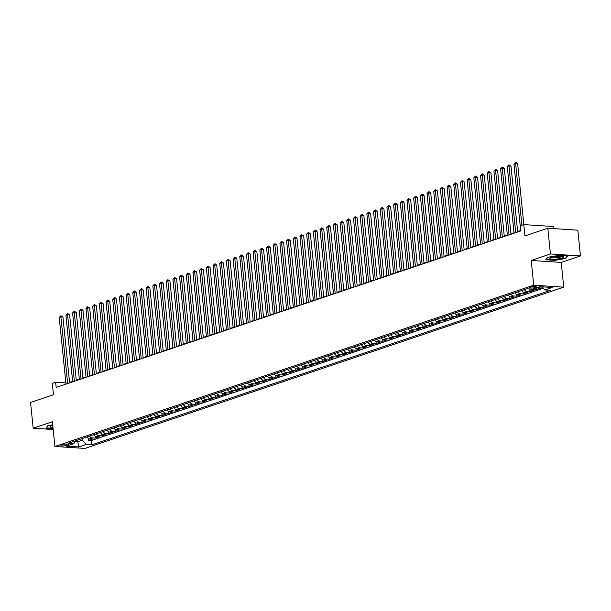<?xml version="1.0" encoding="UTF-8"?>
<svg xmlns="http://www.w3.org/2000/svg" width="611" height="611" viewBox="0 0 611 611"><rect width="100%" height="100%" fill="white"/><g stroke="black" fill="none" stroke-linecap="round" stroke-linejoin="round"><path stroke-width="0.92" d="M530.401 287.139A3.383 0.657 174.2 0 0 529.638 287.651A3.383 0.657 174.2 0 0 531.891 288.041A3.383 0.657 174.2 0 0 535.595 287.476A3.383 0.657 174.2 0 0 536.359 286.964A3.383 0.657 174.2 0 0 534.106 286.574A3.383 0.657 174.2 0 0 530.401 287.139M553.986 228.621L553.78 226.544L523.764 224.596L520.419 225.719L520.946 230.874L56.166 387.42L55.647 382.272L52.302 383.395L53.455 394.737L30.55 402.45L33.17 428.219L53.18 429.518M580.45 255.933L577.83 230.164L547.823 228.216L550.435 253.985L531.211 260.462L533.724 285.207L563.739 287.155L561.226 262.409L580.45 255.933L550.435 253.985M533.724 285.207L54.906 446.481L84.921 448.428L563.739 287.155M86.915 436.972A4.224 3.147 71.4 0 0 89.68 438.797L92.643 438.988L88.633 440.34L88.435 438.415M89.588 436.071A4.224 3.147 71.4 0 0 92.353 437.896L95.316 438.087L95.125 436.162M95.316 438.087L99.333 436.735L96.37 436.544A4.224 3.147 71.4 0 1 93.605 434.719M100.288 432.466A4.224 3.147 71.4 0 0 103.053 434.291L106.016 434.482L102.006 435.834L101.808 433.917M106.978 430.213A4.224 3.147 71.4 0 0 109.743 432.038L112.707 432.229L108.689 433.581L108.498 431.664M113.661 427.967A4.224 3.147 71.4 0 0 116.434 429.785L119.389 429.984L115.38 431.335L115.181 429.411M120.352 425.714A4.224 3.147 71.4 0 0 123.117 427.532L126.08 427.731L122.07 429.082L121.872 427.158M127.042 423.461A4.224 3.147 71.4 0 0 129.807 425.287L132.77 425.477L128.753 426.829L128.562 424.905M133.725 421.208A4.224 3.147 71.4 0 0 136.49 423.033L139.453 423.224L135.443 424.576L135.245 422.652M140.415 418.955A4.224 3.147 71.4 0 0 143.18 420.78L146.144 420.971L142.126 422.323L141.935 420.399M147.098 416.702A4.224 3.147 71.4 0 0 149.871 418.527L152.826 418.718L148.817 420.07L148.618 418.145M153.789 414.449A4.224 3.147 71.4 0 0 156.553 416.274L159.517 416.465L155.507 417.817L155.309 415.892M160.479 412.196A4.224 3.147 71.4 0 0 163.244 414.021L166.207 414.212L162.19 415.564L161.999 413.639M167.162 409.943A4.224 3.147 71.4 0 0 169.927 411.768L172.89 411.959L168.88 413.311L168.682 411.386M173.852 407.69A4.224 3.147 71.4 0 0 176.617 409.515L179.581 409.706L175.563 411.058L175.372 409.133M180.535 405.437A4.224 3.147 71.4 0 0 183.308 407.262L186.263 407.453L182.254 408.805L182.055 406.88M187.226 403.184A4.224 3.147 71.4 0 0 189.99 405.009L192.954 405.2L188.944 406.552L188.746 404.627M193.916 400.931A4.224 3.147 71.4 0 0 196.681 402.756L199.644 402.947L195.627 404.299L195.436 402.382M200.599 398.678A4.224 3.147 71.4 0 0 203.364 400.503L206.327 400.694L202.317 402.046L202.119 400.129M207.289 396.432A4.224 3.147 71.4 0 0 210.054 398.25L213.018 398.448L209 399.8L208.809 397.876M213.972 394.179A4.224 3.147 71.4 0 0 216.745 395.997L219.7 396.195L215.691 397.547L215.492 395.623M220.663 391.926A4.224 3.147 71.4 0 0 223.427 393.751L226.391 393.942L222.381 395.294L222.183 393.369M227.353 389.673A4.224 3.147 71.4 0 0 230.118 391.498L233.081 391.689L229.064 393.041L228.873 391.116M234.036 387.42A4.224 3.147 71.4 0 0 236.801 389.245L239.764 389.436L235.754 390.788L235.556 388.863M240.726 385.167A4.224 3.147 71.4 0 0 243.491 386.992L246.454 387.183L242.437 388.535L242.246 386.61M247.409 382.914A4.224 3.147 71.4 0 0 250.182 384.739L253.137 384.93L249.128 386.282L248.929 384.357M254.1 380.661A4.224 3.147 71.4 0 0 256.864 382.486L259.828 382.677L255.818 384.029L255.619 382.104M260.79 378.408A4.224 3.147 71.4 0 0 263.555 380.233L266.518 380.424L262.501 381.776L262.31 379.851M267.473 376.155A4.224 3.147 71.4 0 0 270.238 377.98L273.201 378.171L269.191 379.523L268.993 377.598M274.163 373.901A4.224 3.147 71.4 0 0 276.928 375.727L279.891 375.918L275.874 377.27L275.683 375.345M280.846 371.648A4.224 3.147 71.4 0 0 283.619 373.474L286.574 373.665L282.565 375.017L282.366 373.092M287.537 369.395A4.224 3.147 71.4 0 0 290.301 371.221L293.265 371.412L289.255 372.763L289.056 370.846M294.227 367.142A4.224 3.147 71.4 0 0 296.992 368.968L299.955 369.159L295.938 370.51L295.747 368.593M300.91 364.897A4.224 3.147 71.4 0 0 303.675 366.715L306.638 366.913L302.628 368.265L302.43 366.34M307.6 362.644A4.224 3.147 71.4 0 0 310.365 364.462L313.328 364.66L309.311 366.012L309.12 364.087M314.283 360.391A4.224 3.147 71.4 0 0 317.056 362.216L320.011 362.407L316.002 363.759L315.803 361.834M320.974 358.138A4.224 3.147 71.4 0 0 323.738 359.963L326.702 360.154L322.692 361.506L322.493 359.581M327.664 355.885A4.224 3.147 71.4 0 0 330.429 357.71L333.392 357.901L329.375 359.253L329.184 357.328M334.347 353.632A4.224 3.147 71.4 0 0 337.112 355.457L340.075 355.648L336.065 357L335.867 355.075M341.037 351.378A4.224 3.147 71.4 0 0 343.802 353.204L346.765 353.395L342.748 354.747L342.557 352.822M347.72 349.125A4.224 3.147 71.4 0 0 350.493 350.951L353.448 351.142L349.439 352.494L349.24 350.569M354.411 346.872A4.224 3.147 71.4 0 0 357.175 348.698L360.139 348.889L356.129 350.24L355.93 348.316M361.101 344.619A4.224 3.147 71.4 0 0 363.866 346.445L366.829 346.636L362.812 347.987L362.621 346.063M367.784 342.366A4.224 3.147 71.4 0 0 370.549 344.192L373.512 344.383L369.502 345.734L369.304 343.81M374.474 340.113A4.224 3.147 71.4 0 0 377.239 341.939L380.202 342.129L376.185 343.481L375.994 341.557M381.157 337.86A4.224 3.147 71.4 0 0 383.929 339.685L386.885 339.876L382.876 341.228L382.677 339.311M387.848 335.607A4.224 3.147 71.4 0 0 390.612 337.432L393.576 337.623L389.566 338.975L389.367 337.058M394.538 333.362A4.224 3.147 71.4 0 0 397.303 335.179L400.266 335.378L396.249 336.73L396.058 334.805M401.221 331.109A4.224 3.147 71.4 0 0 403.986 332.926L406.949 333.125L402.939 334.477L402.741 332.552M407.911 328.855A4.224 3.147 71.4 0 0 410.676 330.681L413.639 330.872L409.622 332.224L409.431 330.299M414.594 326.602A4.224 3.147 71.4 0 0 417.366 328.428L420.322 328.619L416.312 329.971L416.114 328.046M421.285 324.349A4.224 3.147 71.4 0 0 424.049 326.175L427.013 326.366L423.003 327.717L422.804 325.793M427.975 322.096A4.224 3.147 71.4 0 0 430.74 323.922L433.703 324.113L429.686 325.464L429.495 323.54M434.658 319.843A4.224 3.147 71.4 0 0 437.423 321.669L440.386 321.86L436.376 323.211L436.178 321.287M441.348 317.59A4.224 3.147 71.4 0 0 444.113 319.416L447.076 319.606L443.059 320.958L442.868 319.034M448.031 315.337A4.224 3.147 71.4 0 0 450.803 317.162L453.759 317.353L449.749 318.705L449.551 316.781M454.721 313.084A4.224 3.147 71.4 0 0 457.486 314.909L460.45 315.1L456.44 316.452L456.241 314.528M461.412 310.831A4.224 3.147 71.4 0 0 464.177 312.656L467.14 312.847L463.123 314.199L462.932 312.274M468.095 308.578A4.224 3.147 71.4 0 0 470.86 310.403L473.823 310.594L469.813 311.946L469.615 310.021M474.785 306.325A4.224 3.147 71.4 0 0 477.55 308.15L480.513 308.341L476.496 309.693L476.305 307.776M481.468 304.072A4.224 3.147 71.4 0 0 484.24 305.897L487.196 306.088L483.186 307.44L482.988 305.523M488.158 301.826A4.224 3.147 71.4 0 0 490.923 303.644L493.887 303.843L489.877 305.187L489.678 303.27M494.849 299.573A4.224 3.147 71.4 0 0 497.614 301.391L500.577 301.59L496.56 302.941L496.369 301.017M501.532 297.32A4.224 3.147 71.4 0 0 504.296 299.146L507.26 299.337L503.25 300.688L503.052 298.764M508.222 295.067A4.224 3.147 71.4 0 0 510.987 296.893L513.95 297.083L509.933 298.435L509.742 296.511M514.905 292.814A4.224 3.147 71.4 0 0 517.677 294.639L520.633 294.83L516.623 296.182L516.425 294.258M521.595 290.561A4.224 3.147 71.4 0 0 524.36 292.386L527.324 292.577L523.314 293.929L523.115 292.005M528.752 288.911A4.224 3.147 71.4 0 0 531.051 290.133L534.014 290.324L529.997 291.676L529.806 289.751M536.893 287.689A4.224 3.147 71.4 0 0 537.733 287.88L540.697 288.071L536.687 289.423L536.519 287.812M66.66 445.396L68.134 444.9A3.276 0.642 174.2 0 0 68.875 444.403A3.276 0.642 174.2 0 0 66.691 444.021A3.276 0.642 174.2 0 0 63.101 444.571L61.627 445.068A3.276 0.642 174.2 0 0 60.886 445.564A3.276 0.642 174.2 0 0 63.07 445.938A3.276 0.642 174.2 0 0 66.66 445.396L66.523 444.029M77.597 440.111L77.765 441.722L82.447 440.149L86.105 444.48L91.787 444.846L550.542 290.324L544.867 289.958L552.222 287.476L539.887 286.681L532.532 289.156L526.858 288.789L68.104 443.311L73.778 443.678L75.955 440.668M86.105 444.48L78.75 446.954L66.423 446.16L73.778 443.678M88.633 440.34L91.344 440.516L543.416 288.247M542.461 287.109L540.414 286.979A4.224 3.147 -108.6 0 1 539.566 286.788M536.687 289.423L533.724 289.232A4.224 3.147 -108.6 0 1 532.884 289.041M529.997 291.676L527.041 291.485A4.224 3.147 -108.6 0 1 524.269 289.66M523.314 293.929L520.351 293.738A4.224 3.147 -108.6 0 1 517.586 291.913M516.623 296.182L513.66 295.991A4.224 3.147 -108.6 0 1 510.895 294.166M509.933 298.435L506.977 298.244A4.224 3.147 -108.6 0 1 504.205 296.419M503.25 300.688L500.287 300.49A4.224 3.147 -108.6 0 1 497.522 298.672M496.56 302.941L493.604 302.743A4.224 3.147 -108.6 0 1 490.832 300.925M489.877 305.187L486.914 304.996A4.224 3.147 -108.6 0 1 484.149 303.171M483.186 307.44L480.223 307.249A4.224 3.147 -108.6 0 1 477.458 305.424M476.496 309.693L473.54 309.502A4.224 3.147 -108.6 0 1 470.768 307.677M469.813 311.946L466.85 311.755A4.224 3.147 -108.6 0 1 464.085 309.93M463.123 314.199L460.167 314.008A4.224 3.147 -108.6 0 1 457.395 312.183M456.44 316.452L453.477 316.261A4.224 3.147 -108.6 0 1 450.712 314.436M449.749 318.705L446.786 318.514A4.224 3.147 -108.6 0 1 444.021 316.689M443.059 320.958L440.103 320.767A4.224 3.147 -108.6 0 1 437.331 318.942M436.376 323.211L433.413 323.02A4.224 3.147 -108.6 0 1 430.648 321.195M429.686 325.464L426.73 325.273A4.224 3.147 -108.6 0 1 423.958 323.448M423.003 327.717L420.04 327.527A4.224 3.147 -108.6 0 1 417.275 325.701M416.312 329.971L413.349 329.78A4.224 3.147 -108.6 0 1 410.584 327.954M409.622 332.224L406.666 332.025A4.224 3.147 -108.6 0 1 403.894 330.207M402.939 334.477L399.976 334.278A4.224 3.147 -108.6 0 1 397.211 332.46M396.249 336.73L393.293 336.531A4.224 3.147 -108.6 0 1 390.521 334.706M389.566 338.975L386.603 338.784A4.224 3.147 -108.6 0 1 383.838 336.959M382.876 341.228L379.912 341.037A4.224 3.147 -108.6 0 1 377.147 339.212M376.185 343.481L373.229 343.29A4.224 3.147 -108.6 0 1 370.457 341.465M369.502 345.734L366.539 345.543A4.224 3.147 -108.6 0 1 363.774 343.718M362.812 347.987L359.856 347.796A4.224 3.147 -108.6 0 1 357.084 345.971M356.129 350.24L353.166 350.05A4.224 3.147 -108.6 0 1 350.401 348.224M349.439 352.494L346.475 352.303A4.224 3.147 -108.6 0 1 343.71 350.477M342.748 354.747L339.792 354.556A4.224 3.147 -108.6 0 1 337.02 352.73M336.065 357L333.102 356.809A4.224 3.147 -108.6 0 1 330.337 354.983M329.375 359.253L326.419 359.062A4.224 3.147 -108.6 0 1 323.647 357.236M322.692 361.506L319.729 361.315A4.224 3.147 -108.6 0 1 316.964 359.489M316.002 363.759L313.038 363.56A4.224 3.147 -108.6 0 1 310.273 361.743M309.311 366.012L306.355 365.813A4.224 3.147 -108.6 0 1 303.583 363.996M302.628 368.265L299.665 368.066A4.224 3.147 -108.6 0 1 296.9 366.249M295.938 370.51L292.982 370.319A4.224 3.147 -108.6 0 1 290.21 368.494M289.255 372.763L286.292 372.573A4.224 3.147 -108.6 0 1 283.527 370.747M282.565 375.017L279.601 374.826A4.224 3.147 -108.6 0 1 276.836 373M275.874 377.27L272.918 377.079A4.224 3.147 -108.6 0 1 270.146 375.253M269.191 379.523L266.228 379.332A4.224 3.147 -108.6 0 1 263.463 377.506M262.501 381.776L259.538 381.585A4.224 3.147 -108.6 0 1 256.773 379.759M255.818 384.029L252.855 383.838A4.224 3.147 -108.6 0 1 250.09 382.012M249.128 386.282L246.164 386.091A4.224 3.147 -108.6 0 1 243.399 384.266M242.437 388.535L239.481 388.344A4.224 3.147 -108.6 0 1 236.709 386.519M235.754 390.788L232.791 390.597A4.224 3.147 -108.6 0 1 230.026 388.772M229.064 393.041L226.101 392.85A4.224 3.147 -108.6 0 1 223.336 391.025M222.381 395.294L219.418 395.096A4.224 3.147 -108.6 0 1 216.653 393.278M215.691 397.547L212.727 397.349A4.224 3.147 -108.6 0 1 209.963 395.531M209 399.8L206.044 399.602A4.224 3.147 -108.6 0 1 203.272 397.784M202.317 402.046L199.354 401.855A4.224 3.147 -108.6 0 1 196.589 400.029M195.627 404.299L192.664 404.108A4.224 3.147 -108.6 0 1 189.899 402.282M188.944 406.552L185.981 406.361A4.224 3.147 -108.6 0 1 183.216 404.535M182.254 408.805L179.29 408.614A4.224 3.147 -108.6 0 1 176.526 406.789M175.563 411.058L172.608 410.867A4.224 3.147 -108.6 0 1 169.835 409.042M168.88 413.311L165.917 413.12A4.224 3.147 -108.6 0 1 163.152 411.295M162.19 415.564L159.227 415.373A4.224 3.147 -108.6 0 1 156.462 413.548M155.507 417.817L152.544 417.626A4.224 3.147 -108.6 0 1 149.779 415.801M148.817 420.07L145.853 419.879A4.224 3.147 -108.6 0 1 143.089 418.054M142.126 422.323L139.171 422.132A4.224 3.147 -108.6 0 1 136.398 420.307M135.443 424.576L132.48 424.385A4.224 3.147 -108.6 0 1 129.715 422.56M128.753 426.829L125.79 426.638A4.224 3.147 -108.6 0 1 123.025 424.813M122.07 429.082L119.107 428.884A4.224 3.147 -108.6 0 1 116.342 427.066M115.38 431.335L112.416 431.137A4.224 3.147 -108.6 0 1 109.652 429.319M108.689 433.581L105.734 433.39A4.224 3.147 -108.6 0 1 102.961 431.565M102.006 435.834L99.043 435.643A4.224 3.147 -108.6 0 1 96.278 433.818M82.279 438.538L82.447 440.149M523.764 224.596L524.918 235.93L547.823 228.216M54.906 446.481L52.393 421.743L33.17 428.219M65.881 382.937L55.647 382.272M520.694 230.515L517.632 231.546M514.011 232.768L510.941 233.799M507.321 235.021L504.258 236.052M500.638 237.274L497.568 238.305M493.948 239.52L490.877 240.558M487.257 241.773L484.195 242.811M480.574 244.026L477.504 245.064M473.884 246.279L470.821 247.318M467.201 248.532L464.131 249.571M460.511 250.785L457.44 251.816M453.82 253.038L450.758 254.069M447.137 255.291L444.067 256.322M440.447 257.544L437.384 258.575M433.764 259.797L430.694 260.828M427.074 262.05L424.003 263.081M420.383 264.303L417.321 265.334M413.7 266.556L410.63 267.587M407.01 268.809L403.947 269.841M400.327 271.063L397.257 272.094M393.637 273.308L390.566 274.347M386.946 275.561L383.884 276.6M380.263 277.814L377.193 278.853M373.573 280.067L370.51 281.106M366.89 282.32L363.82 283.351M360.2 284.573L357.13 285.604M353.509 286.826L350.447 287.857M346.827 289.079L343.756 290.11M340.136 291.332L337.073 292.364M333.453 293.586L330.383 294.617M326.763 295.839L323.693 296.87M320.072 298.092L317.01 299.123M313.39 300.345L310.319 301.376M306.699 302.598L303.636 303.629M300.016 304.843L296.946 305.882M293.326 307.096L290.256 308.135M286.635 309.349L283.573 310.388M279.953 311.602L276.882 312.641M273.262 313.855L270.199 314.886M266.579 316.108L263.509 317.14M259.889 318.362L256.819 319.393M253.198 320.615L250.136 321.646M246.516 322.868L243.445 323.899M239.825 325.121L236.763 326.152M233.142 327.374L230.072 328.405M226.452 329.627L223.382 330.658M219.761 331.88L216.699 332.911M213.079 334.133L210.008 335.164M206.388 336.378L203.326 337.417M199.705 338.631L196.635 339.67M193.015 340.885L189.945 341.923M186.324 343.138L183.262 344.176M179.642 345.391L176.571 346.422M172.951 347.644L169.889 348.675M166.268 349.897L163.198 350.928M159.578 352.15L156.508 353.181M152.887 354.403L149.825 355.434M146.205 356.656L143.134 357.687M139.514 358.909L136.452 359.94M132.831 361.162L129.761 362.193M126.141 363.415L123.071 364.446M119.451 365.668L116.388 366.699M112.768 367.914L109.697 368.952M106.077 370.167L103.015 371.205M99.394 372.42L96.324 373.458M92.704 374.673L89.634 375.712M86.014 376.926L82.951 377.957M79.331 379.179L76.26 380.21M72.64 381.432L69.578 382.463M75.306 441.562L77.765 441.722L78.75 446.954M91.344 440.516L91.787 444.846M544.867 289.958L542.224 286.826M52.706 424.844L47.826 425.676L45.894 428.143L53.088 428.617M531.211 260.462L561.226 262.409M558.683 255.421L547.716 257.3L545.776 259.767L554.819 260.355L565.786 258.476L567.726 256.009L558.683 255.421M565.733 257.934L565.786 258.476M69.616 382.891L62.925 317.002L60.894 316.872L67.668 383.548M59.229 317.437L60.871 315.742L60.894 316.872L59.229 317.437L65.996 384.113M60.871 315.742L62.925 317.002M52.76 425.378A6.866 1.344 174.2 0 0 51.576 425.714A6.866 1.344 174.2 0 0 50.385 426.249A6.866 1.344 174.2 0 0 52.981 427.547M51.599 425.707A5.201 1.016 174.2 0 0 52.844 426.173M53.065 428.326L46.215 427.883L47.956 425.653M550.328 258.781A6.866 1.344 174.2 0 0 559.118 258.713A6.866 1.344 174.2 0 0 563.128 256.589A6.866 1.344 174.2 0 0 563.098 256.574A6.866 1.344 174.2 0 0 556.59 256.353A6.866 1.344 174.2 0 0 550.267 257.873A6.866 1.344 174.2 0 0 550.328 258.781M551.481 257.33A5.201 1.016 174.2 0 0 551.786 257.575A5.201 1.016 174.2 0 0 557.438 257.674A5.201 1.016 174.2 0 0 561.799 256.284M567.268 255.978L565.488 258.254L554.857 260.072L546.097 259.507L547.846 257.284M76.306 380.638L69.616 314.749L67.584 314.619L74.359 381.295M65.912 315.184L67.554 313.489L67.584 314.619L65.912 315.184L72.686 381.86M67.554 313.489L69.616 314.749M82.989 378.385L76.299 312.496L74.275 312.366L81.042 379.041M72.602 312.931L74.244 311.236L74.275 312.366L72.602 312.931L79.377 379.607M74.244 311.236L76.299 312.496M89.68 376.139L82.989 310.243L80.958 310.113L87.732 376.788M79.285 310.678L80.927 308.983L80.958 310.113L79.285 310.678L86.059 377.354M80.927 308.983L82.989 310.243M96.37 373.886L89.672 307.99L87.648 307.86L94.422 374.543M85.975 308.425L87.617 306.73L87.648 307.86L85.975 308.425L92.75 375.101M87.617 306.73L89.672 307.99M103.053 371.633L96.362 305.737L94.331 305.607L101.105 372.29M92.666 306.172L94.308 304.477L94.331 305.607L92.666 306.172L99.433 372.847M94.308 304.477L96.362 305.737M109.743 369.38L103.053 303.491L101.021 303.354L107.796 370.037M99.349 303.919L100.991 302.224L101.021 303.354L99.349 303.919L106.123 370.594M100.991 302.224L103.053 303.491M116.426 367.127L109.736 301.238L107.712 301.101L114.478 367.784M106.039 301.666L107.681 299.97L107.712 301.101L106.039 301.666L112.814 368.341M107.681 299.97L109.736 301.238M123.117 364.874L116.426 298.985L114.394 298.848L121.169 365.531M112.722 299.413L114.364 297.717L114.394 298.848L112.722 299.413L119.496 366.096M114.364 297.717L115.181 297.771L116.426 298.985M129.807 362.621L123.109 296.732L121.085 296.602L127.859 363.278M119.412 297.16L121.054 295.464L121.085 296.602L119.412 297.16L126.187 363.843M121.054 295.464L123.109 296.732M136.49 360.368L129.799 294.479L127.768 294.349L134.542 361.025M126.103 294.907L127.745 293.211L127.768 294.349L126.103 294.907L132.87 361.59M127.745 293.211L129.799 294.479M143.18 358.115L136.49 292.226L134.458 292.096L141.233 358.772M132.786 292.654L134.428 290.958L134.458 292.096L132.786 292.654L139.56 359.337M134.428 290.958L136.49 292.226M149.863 355.862L143.173 289.973L141.149 289.843L147.915 356.519M139.476 290.401L141.118 288.713L141.149 289.843L139.476 290.401L146.25 357.084M141.118 288.713L141.928 288.759L143.173 289.973M156.553 353.609L149.863 287.72L147.831 287.59L154.606 354.265M146.159 288.155L147.801 286.46L147.831 287.59L146.159 288.155L152.933 354.831M147.801 286.46L149.863 287.72M163.244 351.356L156.546 285.467L154.522 285.337L161.296 352.012M152.849 285.902L154.491 284.207L154.522 285.337L152.849 285.902L159.624 352.578M154.491 284.207L156.546 285.467M169.927 349.102L163.236 283.214L161.205 283.084L167.979 349.759M159.54 283.649L161.182 281.954L161.205 283.084L159.54 283.649L166.307 350.324M161.182 281.954L163.236 283.214M176.617 346.849L169.927 280.961L167.895 280.831L174.67 347.506M166.223 281.396L167.865 279.701L167.895 280.831L166.223 281.396L172.997 348.071M167.865 279.701L169.927 280.961M183.3 344.604L176.61 278.708L174.586 278.578L181.352 345.253M172.913 279.143L174.555 277.447L174.586 278.578L172.913 279.143L179.687 345.818M174.555 277.447L176.61 278.708M189.99 342.351L183.3 276.455L181.268 276.325L188.043 343.008M179.596 276.89L181.238 275.194L181.268 276.325L179.596 276.89L186.37 343.565M181.238 275.194L183.3 276.455M196.681 340.098L189.983 274.202L187.959 274.072L194.733 340.755M186.286 274.637L187.928 272.941L187.959 274.072L186.286 274.637L193.061 341.312M187.928 272.941L189.983 274.202M203.364 337.845L196.673 271.956L194.642 271.819L201.416 338.502M192.977 272.384L194.619 270.688L194.642 271.819L192.977 272.384L199.744 339.059M194.619 270.688L196.673 271.956M210.054 335.592L203.364 269.703L201.332 269.566L208.107 336.249M199.66 270.131L201.302 268.435L201.332 269.566L199.66 270.131L206.434 336.806M201.302 268.435L203.364 269.703M216.737 333.339L210.047 267.45L208.023 267.312L214.789 333.996M206.35 267.878L207.992 266.182L208.023 267.312L206.35 267.878L213.124 334.561M207.992 266.182L210.047 267.45M223.427 331.086L216.737 265.197L214.705 265.067L221.48 331.742M213.033 265.625L214.675 263.929L214.705 265.067L213.033 265.625L219.807 332.308M214.675 263.929L215.492 263.983L216.737 265.197M230.118 328.833L223.42 262.944L221.396 262.814L228.17 329.489M219.723 263.372L221.365 261.676L221.396 262.814L219.723 263.372L226.498 330.055M221.365 261.676L223.42 262.944M236.801 326.58L230.11 260.691L228.079 260.561L234.853 327.236M226.414 261.118L228.056 259.423L228.079 260.561L226.414 261.118L233.181 327.802M228.056 259.423L230.11 260.691M243.491 324.326L236.801 258.438L234.769 258.308L241.544 324.983M233.096 258.865L234.739 257.178L234.769 258.308L233.096 258.865L239.871 325.548M234.739 257.178L235.548 257.223L236.801 258.438M250.174 322.073L243.484 256.185L241.46 256.055L248.226 322.73M239.787 256.62L241.429 254.924L241.46 256.055L239.787 256.62L246.561 323.295M241.429 254.924L243.484 256.185M256.864 319.82L250.174 253.932L248.142 253.802L254.917 320.477M246.47 254.367L248.112 252.671L248.142 253.802L246.47 254.367L253.244 321.042M248.112 252.671L250.174 253.932M263.555 317.567L256.857 251.679L254.833 251.549L261.607 318.224M253.16 252.114L254.802 250.418L254.833 251.549L253.16 252.114L259.935 318.789M254.802 250.418L256.857 251.679M270.238 315.314L263.547 249.425L261.516 249.296L268.29 315.971M259.851 249.861L261.493 248.165L261.516 249.296L259.851 249.861L266.617 316.536M261.493 248.165L263.547 249.425M276.928 313.069L270.238 247.172L268.206 247.043L274.981 313.718M266.533 247.608L268.176 245.912L268.206 247.043L266.533 247.608L273.308 314.283M268.176 245.912L270.238 247.172M283.611 310.816L276.92 244.919L274.897 244.79L281.663 311.473M273.224 245.355L274.866 243.659L274.897 244.79L273.224 245.355L279.998 312.03M274.866 243.659L276.92 244.919M290.301 308.563L283.611 242.666L281.579 242.536L288.354 309.219M279.907 243.102L281.549 241.406L281.579 242.536L279.907 243.102L286.681 309.777M281.549 241.406L283.611 242.666M296.992 306.31L290.294 240.421L288.27 240.283L295.044 306.966M286.597 240.849L288.239 239.153L288.27 240.283L286.597 240.849L293.372 307.524M288.239 239.153L290.294 240.421M303.675 304.057L296.984 238.168L294.953 238.03L301.727 304.713M293.288 238.595L294.93 236.9L294.953 238.03L293.288 238.595L300.054 305.271M294.93 236.9L296.984 238.168M310.365 301.803L303.675 235.915L301.643 235.777L308.418 302.46M299.97 236.342L301.613 234.647L301.643 235.777L299.97 236.342L306.745 303.025M301.613 234.647L303.675 235.915M317.048 299.55L310.357 233.662L308.334 233.524L315.1 300.207M306.661 234.089L308.303 232.394L308.334 233.524L306.661 234.089L313.435 300.772M308.303 232.394L310.357 233.662M323.738 297.297L317.048 231.409L315.016 231.279L321.791 297.954M313.344 231.836L314.986 230.141L315.016 231.279L313.344 231.836L320.118 298.519M314.986 230.141L315.803 230.194L317.048 231.409M330.429 295.044L323.731 229.156L321.707 229.026L328.481 295.701M320.034 229.583L321.676 227.888L321.707 229.026L320.034 229.583L326.809 296.266M321.676 227.888L323.731 229.156M337.112 292.791L330.421 226.902L328.39 226.773L335.164 293.448M326.725 227.33L328.367 225.642L328.39 226.773L326.725 227.33L333.491 294.013M328.367 225.642L329.176 225.688L330.421 226.902M343.802 290.538L337.112 224.649L335.08 224.52L341.855 291.195M333.407 225.085L335.049 223.389L335.08 224.52L333.407 225.085L340.182 291.76M335.049 223.389L337.112 224.649M350.485 288.285L343.794 222.396L341.77 222.267L348.537 288.942M340.098 222.832L341.74 221.136L341.77 222.267L340.098 222.832L346.872 289.507M341.74 221.136L343.794 222.396M357.175 286.032L350.485 220.143L348.453 220.013L355.228 286.689M346.781 220.579L348.423 218.883L348.453 220.013L346.781 220.579L353.555 287.254M348.423 218.883L350.485 220.143M363.866 283.779L357.168 217.89L355.144 217.76L361.918 284.436M353.471 218.326L355.113 216.63L355.144 217.76L353.471 218.326L360.246 285.001M355.113 216.63L357.168 217.89M370.549 281.534L363.858 215.637L361.827 215.507L368.601 282.183M360.162 216.073L361.804 214.377L361.827 215.507L360.162 216.073L366.928 282.748M361.804 214.377L363.858 215.637M377.239 279.28L370.549 213.384L368.517 213.254L375.291 279.937M366.844 213.819L368.486 212.124L368.517 213.254L366.844 213.819L373.619 280.495M368.486 212.124L370.549 213.384M383.922 277.027L377.231 211.131L375.207 211.001L381.974 277.684M373.535 211.566L375.177 209.871L375.207 211.001L373.535 211.566L380.309 278.242M375.177 209.871L377.231 211.131M390.612 274.774L383.922 208.886L381.89 208.748L388.665 275.431M380.218 209.313L381.86 207.618L381.89 208.748L380.218 209.313L386.992 275.989M381.86 207.618L382.677 207.671L383.922 208.886M397.303 272.521L390.605 206.633L388.581 206.495L395.355 273.178M386.908 207.06L388.55 205.365L388.581 206.495L386.908 207.06L393.683 273.736M388.55 205.365L390.605 206.633M403.986 270.268L397.295 204.38L395.264 204.242L402.038 270.925M393.599 204.807L395.241 203.112L395.264 204.242L393.599 204.807L400.365 271.49M395.241 203.112L397.295 204.38M410.676 268.015L403.986 202.126L401.954 201.989L408.728 268.672M400.281 202.554L401.923 200.859L401.954 201.989L400.281 202.554L407.056 269.237M401.923 200.859L403.986 202.126M417.359 265.762L410.668 199.873L408.644 199.744L415.411 266.419M406.972 200.301L408.614 198.606L408.644 199.744L406.972 200.301L413.746 266.984M408.614 198.606L410.668 199.873M424.049 263.509L417.359 197.62L415.327 197.49L422.102 264.166M413.655 198.048L415.297 196.352L415.327 197.49L413.655 198.048L420.429 264.731M415.297 196.352L416.114 196.406L417.359 197.62M430.74 261.256L424.042 195.367L422.018 195.237L428.792 261.913M420.345 195.795L421.987 194.107L422.018 195.237L420.345 195.795L427.12 262.478M421.987 194.107L422.797 194.153L424.042 195.367M437.423 259.003L430.732 193.114L428.701 192.984L435.475 259.66M427.036 193.55L428.678 191.854L428.701 192.984L427.036 193.55L433.802 260.225M428.678 191.854L429.487 191.9L430.732 193.114M444.113 256.75L437.423 190.861L435.391 190.731L442.165 257.407M433.718 191.296L435.36 189.601L435.391 190.731L433.718 191.296L440.493 257.972M435.36 189.601L437.423 190.861M450.796 254.497L444.105 188.608L442.081 188.478L448.848 255.154M440.409 189.043L442.051 187.348L442.081 188.478L440.409 189.043L447.183 255.719M442.051 187.348L444.105 188.608M457.486 252.244L450.796 186.355L448.764 186.225L455.539 252.901M447.092 186.79L448.734 185.095L448.764 186.225L447.092 186.79L453.866 253.466M448.734 185.095L450.796 186.355M464.177 249.998L457.479 184.102L455.455 183.972L462.229 250.647M453.782 184.537L455.424 182.842L455.455 183.972L453.782 184.537L460.557 251.213M455.424 182.842L457.479 184.102M470.86 247.745L464.169 181.849L462.137 181.719L468.912 248.402M460.473 182.284L462.115 180.589L462.137 181.719L460.473 182.284L467.239 248.96M462.115 180.589L464.169 181.849M477.55 245.492L470.86 179.596L468.828 179.466L475.602 246.149M467.155 180.031L468.797 178.336L468.828 179.466L467.155 180.031L473.93 246.707M468.797 178.336L470.86 179.596M484.233 243.239L477.542 177.35L475.518 177.213L482.285 243.896M473.846 177.778L475.488 176.083L475.518 177.213L473.846 177.778L480.62 244.453M475.488 176.083L477.542 177.35M490.923 240.986L484.233 175.097L482.201 174.96L488.976 241.643M480.529 175.525L482.171 173.829L482.201 174.96L480.529 175.525L487.303 242.2M482.171 173.829L482.988 173.883L484.233 175.097M497.614 238.733L490.916 172.844L488.892 172.707L495.666 239.39M487.219 173.272L488.861 171.576L488.892 172.707L487.219 173.272L493.993 239.955M488.861 171.576L490.916 172.844M504.296 236.48L497.606 170.591L495.574 170.454L502.349 237.137M493.909 171.019L495.552 169.323L495.574 170.454L493.909 171.019L500.676 237.702M495.552 169.323L497.606 170.591M510.987 234.227L504.296 168.338L502.265 168.208L509.039 234.884M500.592 168.766L502.234 167.07L502.265 168.208L500.592 168.766L507.367 235.449M502.234 167.07L504.296 168.338M517.67 231.974L510.979 166.085L508.955 165.955L515.722 232.631M507.283 166.513L508.925 164.817L508.955 165.955L507.283 166.513L514.057 233.196M508.925 164.817L510.979 166.085M523.841 224.596L517.67 163.832L515.638 163.702L521.886 225.222M513.966 164.26L515.608 162.572L515.638 163.702L513.966 164.26L520.74 230.943M515.608 162.572L516.425 162.618L517.67 163.832M92.353 437.896L89.68 438.797M540.414 286.979L537.733 287.88M533.724 289.232L531.051 290.133M527.041 291.485L524.36 292.386M520.351 293.738L517.677 294.639M513.66 295.991L510.987 296.893M506.977 298.244L504.296 299.146M500.287 300.49L497.614 301.391M493.604 302.743L490.923 303.644M486.914 304.996L484.24 305.897M480.223 307.249L477.55 308.15M473.54 309.502L470.86 310.403M466.85 311.755L464.177 312.656M460.167 314.008L457.486 314.909M453.477 316.261L450.803 317.162M446.786 318.514L444.113 319.416M440.103 320.767L437.423 321.669M433.413 323.02L430.74 323.922M426.73 325.273L424.049 326.175M420.04 327.527L417.366 328.428M413.349 329.78L410.676 330.681M406.666 332.025L403.986 332.926M399.976 334.278L397.303 335.179M393.293 336.531L390.612 337.432M386.603 338.784L383.929 339.685M379.912 341.037L377.239 341.939M373.229 343.29L370.549 344.192M366.539 345.543L363.866 346.445M359.856 347.796L357.175 348.698M353.166 350.05L350.493 350.951M346.475 352.303L343.802 353.204M339.792 354.556L337.112 355.457M333.102 356.809L330.429 357.71M326.419 359.062L323.738 359.963M319.729 361.315L317.056 362.216M313.038 363.56L310.365 364.462M306.355 365.813L303.675 366.715M299.665 368.066L296.992 368.968M292.982 370.319L290.301 371.221M286.292 372.573L283.619 373.474M279.601 374.826L276.928 375.727M272.918 377.079L270.238 377.98M266.228 379.332L263.555 380.233M259.538 381.585L256.864 382.486M252.855 383.838L250.182 384.739M246.164 386.091L243.491 386.992M239.481 388.344L236.801 389.245M232.791 390.597L230.118 391.498M226.101 392.85L223.427 393.751M219.418 395.096L216.745 395.997M212.727 397.349L210.054 398.25M206.044 399.602L203.364 400.503M199.354 401.855L196.681 402.756M192.664 404.108L189.99 405.009M185.981 406.361L183.308 407.262M179.29 408.614L176.617 409.515M172.608 410.867L169.927 411.768M165.917 413.12L163.244 414.021M159.227 415.373L156.553 416.274M152.544 417.626L149.871 418.527M145.853 419.879L143.18 420.78M139.171 422.132L136.49 423.033M132.48 424.385L129.807 425.287M125.79 426.638L123.117 427.532M119.107 428.884L116.434 429.785M112.416 431.137L109.743 432.038M105.734 433.39L103.053 434.291M99.043 435.643L96.37 436.544M68.05 444.067L68.134 444.9"/></g></svg>
